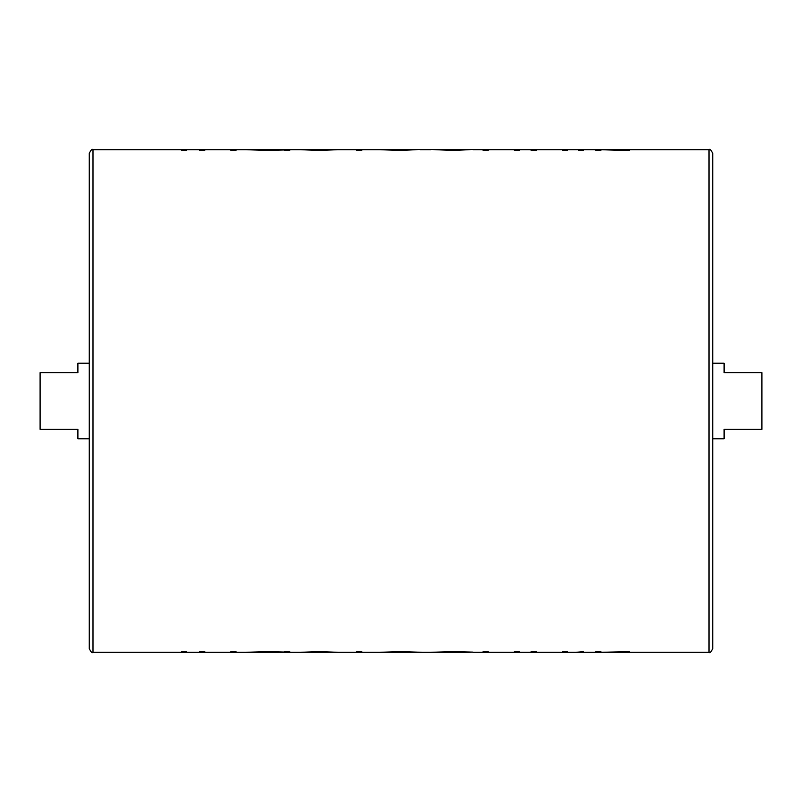<?xml version="1.0" encoding="UTF-8"?>
<svg xmlns="http://www.w3.org/2000/svg" width="802" height="802" viewBox="0 0 802 802"><rect width="100%" height="100%" fill="white"/><g stroke="black" fill="none" stroke-linecap="round" stroke-linejoin="round"><path stroke-width="1.2" d="M93.002 652.307C92.23 653.369 90.967 652.106 89.233 648.527L89.233 153.473C90.967 149.894 92.23 148.631 93.002 149.693L93.002 652.307L181.523 652.307M712.767 153.473L712.767 648.527C711.033 652.106 709.77 653.369 708.998 652.307L708.998 149.693C709.77 148.631 711.033 149.894 712.767 153.473M712.767 363.206L724.106 363.206L724.106 372.659L761.9 372.659L761.9 429.341L724.106 429.341L724.106 438.794L712.767 438.794M89.233 438.794L77.894 438.794L77.894 429.341L40.1 429.341L40.1 372.659L77.894 372.659L77.894 363.206L89.233 363.206M181.523 150.405L186.615 150.405L186.615 149.503L181.523 149.503L181.523 150.405M230.946 149.503L230.946 150.405L236.029 150.405L236.029 149.503L230.344 149.693M204.781 149.723L205.563 149.794M199.688 150.405L204.781 150.405L204.781 149.503L199.688 149.503L199.688 150.405M284.72 149.503L284.72 150.405L289.813 150.405L289.813 149.503L267.798 149.503L267.798 150.455L284.72 149.964M246.204 149.703L267.798 150.455M300.71 149.703L319.276 150.455L337.772 149.703M356.669 149.503L356.669 150.405L361.752 150.405L361.752 149.503L344.319 149.693M400.759 150.455L419.897 149.503L400.759 149.503L400.759 150.455L379.927 149.703M453.561 150.455L472.949 149.503L430.794 149.503L453.561 150.455L453.561 149.503M514.373 149.503L514.373 150.405L519.455 150.405L519.455 149.503L513.781 149.693M488.207 149.723L488.989 149.794M483.125 150.405L488.207 150.405L488.207 149.503L483.125 149.503L483.125 150.405M562.332 149.503L562.332 150.405L567.425 150.405L567.425 149.503L561.731 149.693M536.177 149.723L536.959 149.794M531.084 150.405L536.177 150.405L536.177 149.503L531.084 149.503L531.084 150.405M578.322 149.503L578.322 150.405L583.415 150.405L583.415 149.503L576.147 149.693M621.891 150.405L629.199 150.405L629.199 149.503L621.891 149.503L621.891 150.405L600.858 149.693M595.766 150.405L600.858 150.405L600.858 149.503L595.766 149.503L595.766 150.405M600.858 652.497L600.858 651.595L595.766 651.595L595.766 652.497L629.199 652.497L629.199 651.595L600.858 652.307M585.59 652.307L583.415 652.497L583.415 651.595L576.147 652.307M536.177 652.497L536.177 651.595L531.084 651.595L531.084 652.497L567.425 652.497L567.425 651.595L562.332 651.595L562.332 652.497M536.959 652.206L536.177 652.277M488.207 652.497L488.207 651.595L483.125 651.595L483.125 652.497L519.455 652.497L519.455 651.595L514.373 651.595L514.373 652.497M488.989 652.206L488.207 652.277M453.561 651.545L430.794 652.307L453.561 652.497L453.561 651.545L472.949 652.106L453.561 652.497M422.073 652.307L400.759 651.545L379.927 652.297M374.113 652.307L361.752 652.497L361.752 651.595L356.669 651.595L356.669 652.497L344.319 652.307M337.772 652.297L319.276 651.545L300.71 652.297M284.72 652.036L267.798 651.545L246.204 652.297M284.72 652.497L289.813 652.497L289.813 651.595L284.72 651.595L284.72 652.497L246.204 652.307M204.781 652.497L204.781 651.595L199.688 651.595L199.688 652.497L236.029 652.497L236.029 651.595L230.946 651.595L230.946 652.497M205.563 652.206L204.781 652.277M186.615 651.595L181.523 651.595L181.523 652.497L186.615 652.497L186.615 651.595M230.344 149.503L205.563 149.693M205.563 149.503L204.781 149.503M267.798 651.545L267.798 652.497M267.798 149.503L246.204 149.693M337.772 652.307L300.71 652.307M319.276 651.545L319.276 652.497M337.772 149.693L300.71 149.693M319.276 149.503L319.276 150.455M374.113 149.693L361.752 149.503M361.752 652.497L356.669 652.497M400.759 651.545L400.759 652.497L379.927 652.307M419.897 652.497L400.759 652.497M419.897 149.503L422.073 149.693M400.759 149.503L379.927 149.693M513.781 149.503L488.989 149.693M488.989 149.503L488.207 149.503M561.731 149.503L536.959 149.693M536.959 149.503L536.177 149.503M583.415 149.503L585.59 149.693M583.415 652.497L578.322 652.497M621.891 651.595L621.891 652.497M621.891 149.503L600.858 149.503M93.002 149.693L181.523 149.693M186.615 149.693L199.688 149.693M204.831 149.693L230.946 149.693M236.029 149.693L246.284 149.693M289.813 149.693L300.77 149.693M337.722 149.693L356.669 149.693M361.752 149.693L379.988 149.693M419.897 149.693L430.854 149.693M472.949 149.693L483.125 149.693M488.258 149.693L514.373 149.693M519.455 149.693L531.084 149.693M536.227 149.693L562.332 149.693M567.425 149.693L578.322 149.693M583.415 149.693L595.766 149.693M629.199 149.693L708.998 149.693M186.615 652.307L199.688 652.307M204.831 652.307L230.946 652.307M236.029 652.307L246.284 652.307M289.813 652.307L300.77 652.307M337.722 652.307L356.669 652.307M361.752 652.307L379.988 652.307M419.897 652.307L430.854 652.307M472.949 652.307L483.125 652.307M488.258 652.307L514.373 652.307M519.455 652.307L531.084 652.307M536.227 652.307L562.332 652.307M567.425 652.307L578.322 652.307M583.415 652.307L595.766 652.307M629.199 652.307L708.998 652.307"/></g></svg>
